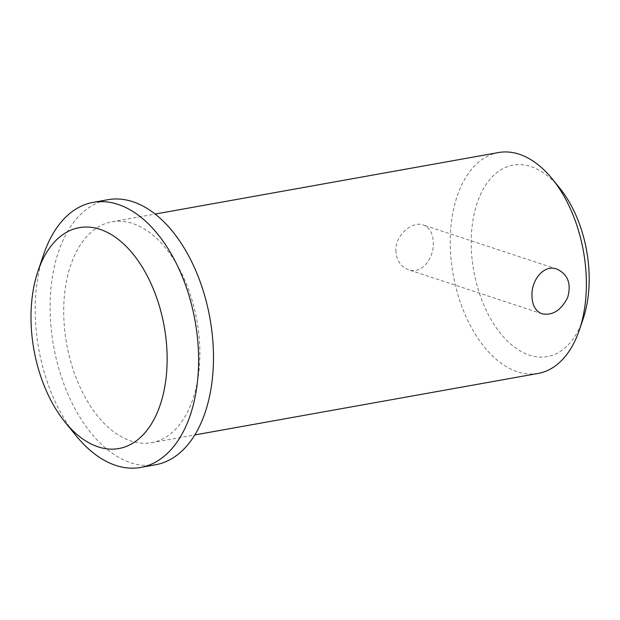 <?xml version="1.0" encoding="UTF-8"?>
<svg xmlns="http://www.w3.org/2000/svg" width="620" height="620" viewBox="0 0 620 620"><rect width="100%" height="100%" fill="white"/><g stroke="black" fill="none" stroke-linecap="round" stroke-linejoin="round"><path stroke-width="0.46" stroke-dasharray="3.1 2.33" d="M76.051 435.674A134.649 79.406 79.8 0 1 35.224 307.954A134.649 79.406 79.8 0 1 43.609 254.564M155.512 464.775A134.649 79.406 79.8 0 1 50.096 305.288A134.649 79.406 79.8 0 1 108.027 199.694M63.705 309.783A112.205 66.169 79.8 0 1 111.987 221.79A112.205 66.169 79.8 0 1 196.904 320.571A112.205 66.169 79.8 0 1 151.559 442.688A112.205 66.169 79.8 0 1 63.705 309.783M395.831 250.286C396.312 260.16 400.528 266.647 408.471 269.739C421.096 274.559 433.698 259.183 433.295 243.575C433.194 233.833 429.838 227.633 423.235 224.983C412.579 220.821 395.49 234.662 395.831 250.286M538.09 373.449A112.205 66.169 79.8 0 1 450.236 240.544A112.205 66.169 79.8 0 1 498.519 152.551M583.133 318.882A97.247 57.35 79.8 0 1 516.429 348.548A97.247 57.35 79.8 0 1 471.208 241.405A97.247 57.35 79.8 0 1 559.705 188.085M151.559 442.688L194.765 434.946M111.987 221.79L155.194 214.047M556.783 269.041L423.235 224.983M542.019 313.798L408.471 269.739"/><path stroke-width="0.93" d="M31 315.642A112.205 66.169 79.8 0 1 37.991 271.149A112.205 66.169 79.8 0 1 130.464 250.976A112.205 66.169 79.8 0 1 158.751 408.898A112.205 66.169 79.8 0 1 65.023 422.081A112.205 66.169 79.8 0 1 31 315.642M37.991 271.149L43.609 254.564A134.649 79.406 79.8 0 1 93.163 202.36A134.649 79.406 79.8 0 1 195.067 320.897A134.649 79.406 79.8 0 1 140.647 467.441A134.649 79.406 79.8 0 1 76.051 435.674L65.023 422.081M93.163 202.36L108.027 199.694A134.649 79.406 79.8 0 1 209.932 318.238A134.649 79.406 79.8 0 1 155.512 464.775L140.647 467.441M155.194 214.047L498.519 152.551A112.205 66.169 79.8 0 1 552.35 179.017A112.205 66.169 79.8 0 1 579.382 329.941A112.205 66.169 79.8 0 1 538.09 373.449L194.765 434.946M531.96 295.197C531.557 279.589 544.159 264.213 556.783 269.041C567.835 274.133 571.47 283.588 567.703 297.414C561.178 310.333 552.621 315.789 542.019 313.798C535.417 311.163 532.061 304.963 531.96 295.197M552.35 179.017L559.705 188.085A97.247 57.35 79.8 0 1 583.133 318.882L579.382 329.941"/></g></svg>
